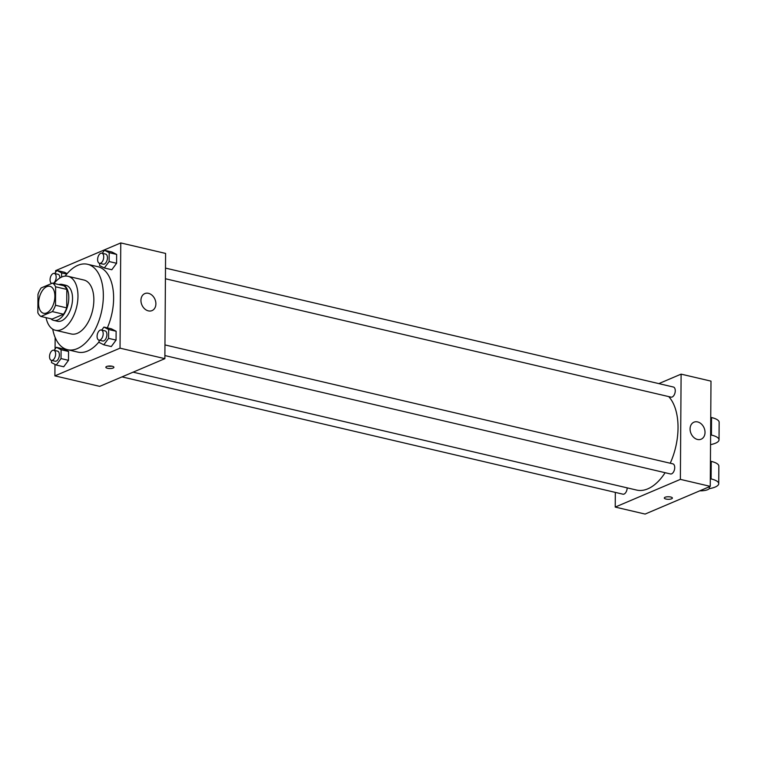 <?xml version="1.0" encoding="UTF-8"?>
<svg xmlns="http://www.w3.org/2000/svg" width="757" height="757" viewBox="0 0 757 757"><rect width="100%" height="100%" fill="white"/><g stroke="black" fill="none" stroke-linecap="round" stroke-linejoin="round"><path stroke-width="1.14" d="M46.641 312.925A13.853 7.712 103.2 0 1 43.575 313.266A13.853 7.712 103.2 0 1 39.232 298.021A13.853 7.712 103.2 0 1 49.896 286.288A13.853 7.712 103.2 0 1 54.712 298.911A13.853 7.712 103.2 0 1 46.641 312.925M55.498 305.251L55.621 286.799A17.884 9.955 103.2 0 0 52.545 283.099L41.124 287.953A17.884 9.955 103.2 0 0 37.982 294.303L37.85 312.755A17.884 9.955 103.2 0 0 40.925 316.454L52.347 311.6A17.884 9.955 103.2 0 0 55.498 305.251L66.701 307.872L66.834 289.42L55.621 286.799M40.925 316.454L52.129 319.075L63.56 314.221L52.347 311.6M52.545 283.099L63.758 285.72A17.884 9.955 103.2 0 1 66.834 289.42M66.701 307.872A17.884 9.955 103.2 0 1 63.56 314.221M50.842 318.782A18.471 10.276 -76.8 0 0 53.728 320.381A18.471 10.276 -76.8 0 0 67.95 304.74A18.471 10.276 -76.8 0 0 62.15 284.414A18.471 10.276 -76.8 0 0 58.857 284.575M62.15 284.414L65.887 285.285A18.471 10.276 103.2 0 1 72.312 302.119A18.471 10.276 103.2 0 1 61.554 320.817A18.471 10.276 103.2 0 1 57.466 321.261L53.728 320.381M46.063 317.656A27.706 15.414 -76.8 0 0 55.365 330.251A27.706 15.414 -76.8 0 0 76.694 306.793A27.706 15.414 -76.8 0 0 67.998 276.296A27.706 15.414 -76.8 0 0 54.078 283.449M55.365 330.251L71.234 333.969A27.706 15.414 -76.8 0 0 92.572 310.502A27.706 15.414 -76.8 0 0 83.876 280.014L67.998 276.296M52.716 329.144A43.868 24.413 -76.8 0 0 67.553 349.706A43.868 24.413 -76.8 0 0 101.324 312.556A43.868 24.413 -76.8 0 0 87.557 264.278A43.868 24.413 -76.8 0 0 65.13 276.106M87.557 264.278L97.833 266.682A43.868 24.413 103.2 0 1 107.343 327.885M99.091 341.767A43.868 24.413 103.2 0 1 87.538 351.049A43.868 24.413 103.2 0 1 77.829 352.109L67.553 349.706M64.383 272.236L67.118 273.637L64.383 272.236L56.907 270.486L54.674 273.514M99.64 263.341L99.621 265.575L104.343 267.987L111.809 269.738L116.597 263.285L116.654 254.428L111.932 252.015L104.466 250.264L102.223 253.283M54.968 364.372L54.892 375.869L120.032 348.163L120.77 242.931L55.621 270.637L55.611 272.236M55.157 337.499L55.072 349.062M51.542 360.389L51.533 362.622L56.245 365.035L63.72 366.776L68.499 360.332L68.565 351.466L63.843 349.062L56.368 347.312L54.135 350.33M99.101 340.158L99.082 342.401L103.804 344.804L111.279 346.555L116.058 340.101L116.124 331.244L111.402 328.831L103.927 327.081L101.693 330.109M120.77 242.931L165.594 253.425L164.865 358.657L99.716 386.363L54.892 375.869M164.865 358.657L120.032 348.163M148.353 310.872A9.235 7.106 -113 0 1 141.171 302.639A9.235 7.106 -113 0 1 144.805 293.602A9.235 7.106 -113 0 1 154.958 299.327A9.235 7.106 -113 0 1 152.034 310.607A9.235 7.106 -113 0 1 148.353 310.872M113.143 368.025A4.04 1.268 0.4 0 1 108.62 368.46A4.04 1.268 0.4 0 1 105.838 367.23A4.04 1.268 0.4 0 1 109.879 366A4.04 1.268 0.4 0 1 113.919 367.287A4.04 1.268 0.4 0 1 113.143 368.025M111.856 366.17A4.04 1.268 0.4 0 1 107.901 366.142M665.11 472.699A50.795 28.264 103.2 0 1 647.831 488.833A50.795 28.264 103.2 0 1 636.59 490.063L133.1 372.17M668.705 396.592A50.795 28.264 103.2 0 1 670.229 463.237M164.884 355.563L670.494 473.958A5.195 2.886 -76.8 0 0 674.487 469.558A5.195 2.886 -76.8 0 0 672.859 463.852L164.96 344.918M627.174 487.858A5.195 2.886 103.2 0 1 624.09 494.056A5.195 2.886 103.2 0 1 622.935 494.179L122 376.882M165.49 268.101L673.399 387.026A5.195 2.886 103.2 0 1 675.197 391.757A5.195 2.886 103.2 0 1 672.178 397.009A5.195 2.886 103.2 0 1 671.033 397.141L165.414 278.746M710.255 486.363L645.115 514.069L615.223 507.076L615.327 492.4L615.223 507.076L680.373 479.37L681.111 374.138L658.817 383.619L681.111 374.138L710.993 381.131L710.255 486.363L680.373 479.37L681.111 374.138M103.804 344.804L108.582 338.36L108.648 329.494L103.927 327.081M101.315 330.014L105.053 330.894A5.195 2.886 103.2 0 1 106.851 335.616A5.195 2.886 103.2 0 1 103.832 340.877A5.195 2.886 103.2 0 1 102.687 341L98.949 340.12A5.195 2.886 103.2 0 1 97.322 334.414A5.195 2.886 103.2 0 1 101.315 330.014A5.195 2.886 103.2 0 1 103.122 334.745A5.195 2.886 103.2 0 1 100.094 339.997A5.195 2.886 103.2 0 1 98.949 340.12M111.279 346.555L116.058 340.101L108.582 338.36M116.058 340.101L116.124 331.244L108.648 329.494M116.124 331.244L111.402 328.831M104.343 267.987L109.122 261.534L109.188 252.677L104.466 250.264M101.854 253.198L105.583 254.068A5.195 2.886 103.2 0 1 107.39 258.799A5.195 2.886 103.2 0 1 104.371 264.051A5.195 2.886 103.2 0 1 103.217 264.174L99.489 263.304A5.195 2.886 103.2 0 1 97.852 257.588A5.195 2.886 103.2 0 1 101.854 253.198A5.195 2.886 103.2 0 1 103.652 257.929A5.195 2.886 103.2 0 1 100.634 263.181A5.195 2.886 103.2 0 1 99.489 263.304M111.809 269.738L116.597 263.285L109.122 261.534M116.597 263.285L116.654 254.428L109.188 252.677M116.654 254.428L111.932 252.015M56.245 365.035L61.033 358.581L61.09 349.715L56.368 347.312M53.756 350.245L57.494 351.116A5.195 2.886 103.2 0 1 59.301 355.847A5.195 2.886 103.2 0 1 56.273 361.098A5.195 2.886 103.2 0 1 55.129 361.221L51.391 360.351A5.195 2.886 103.2 0 1 49.763 354.636A5.195 2.886 103.2 0 1 53.756 350.245A5.195 2.886 103.2 0 1 55.564 354.967A5.195 2.886 103.2 0 1 52.536 360.228A5.195 2.886 103.2 0 1 51.391 360.351M63.72 366.776L68.499 360.332L61.033 358.581M68.499 360.332L68.565 351.466L61.09 349.715M68.565 351.466L63.843 349.062M61.601 277.081L61.629 272.899L56.907 270.486M51.703 283.459A5.195 2.886 103.2 0 1 50.35 277.611A5.195 2.886 103.2 0 1 54.296 273.419L58.034 274.299A5.195 2.886 103.2 0 1 59.898 277.989M66.73 274.091L61.629 272.899M54.296 273.419A5.195 2.886 103.2 0 1 56.122 277.942A5.195 2.886 103.2 0 1 53.331 283.279M665.971 499.043A4.04 1.268 -179.6 0 0 670.172 499.175A4.04 1.268 -179.6 0 0 672.386 498.059A4.04 1.268 0.4 0 1 670.172 499.175A4.04 1.268 0.4 0 1 665.971 499.043A4.04 1.268 0.4 0 1 664.305 498.002A4.04 1.268 -179.6 0 0 665.971 499.043M664.305 498.002A4.04 1.268 0.4 0 1 668.355 496.762A4.04 1.268 0.4 0 1 672.386 498.059M615.223 507.076L680.373 479.37M697.613 421.923A9.235 7.106 -113 0 1 704.795 430.156A9.235 7.106 -113 0 1 701.162 439.192A9.235 7.106 -113 0 1 691.009 433.468A9.235 7.106 -113 0 1 693.932 422.188A9.235 7.106 -113 0 1 697.613 421.923M710.435 461.202L711.23 461.392L711.107 478.926A18.471 5.791 0.4 0 1 718.724 483.676A18.471 5.791 0.4 0 1 709.195 488.672M718.724 483.676L718.847 466.132A18.471 5.791 -179.6 0 0 711.23 461.392M710.738 417.353L711.533 417.542L711.419 435.076L710.615 434.897M711.419 435.076A18.471 5.791 0.4 0 1 719.027 439.826A18.471 5.791 0.4 0 1 710.549 444.633M710.312 478.736L711.107 478.926M708.864 486.959A9.235 2.896 0.4 0 1 709.451 487.991A9.235 2.896 0.4 0 1 707.691 489.675A9.235 2.896 0.4 0 1 699.79 490.82M711.533 417.542A18.471 5.791 0.4 0 1 719.15 422.283L719.027 439.826M709.451 487.991L709.46 486.704"/></g></svg>
